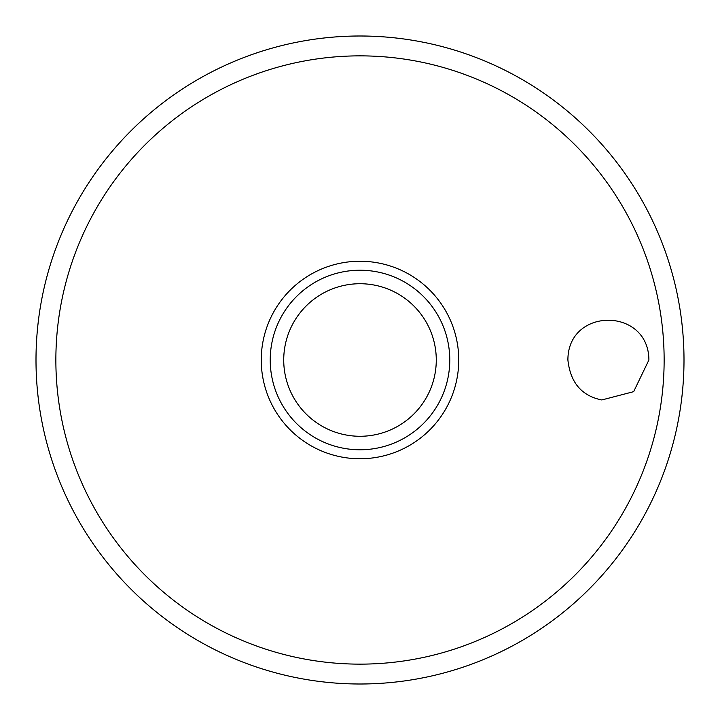 <?xml version="1.0" encoding="UTF-8"?>
<svg xmlns="http://www.w3.org/2000/svg" width="720" height="720" viewBox="0 0 720 720"><rect width="100%" height="100%" fill="white"/><g stroke="black" fill="none" stroke-linecap="round" stroke-linejoin="round"><path stroke-width="1.08" d="M36 360A324 324 0 0 0 360 684A324 324 0 0 0 684 360A324 324 0 0 0 360 36A324 324 0 0 0 36 360M567.9 360C567.774 307.053 648.639 306.945 648.9 360L633.654 391.662L601.794 399.96C581.643 395.883 570.339 382.563 567.9 360M458.748 360A98.757 98.757 0 0 0 360 261.243A98.757 98.757 0 0 0 261.243 360A98.757 98.757 0 0 0 360 458.757A98.757 98.757 0 0 0 458.748 360M360 449.775A89.775 89.775 0 0 0 449.775 360A89.775 89.775 0 0 0 360 270.225A89.775 89.775 0 0 0 270.225 360A89.775 89.775 0 0 0 360 449.775A89.775 89.775 0 0 1 270.225 360A89.775 89.775 0 0 1 360 270.225M664.137 360A304.137 304.137 0 0 0 360 55.863A304.137 304.137 0 0 0 55.863 360A304.137 304.137 0 0 0 360 664.137A304.137 304.137 0 0 0 664.137 360M436.275 360A76.275 76.275 0 0 0 360 283.725A76.275 76.275 0 0 0 283.725 360A76.275 76.275 0 0 0 360 436.275A76.275 76.275 0 0 0 436.275 360"/></g></svg>

